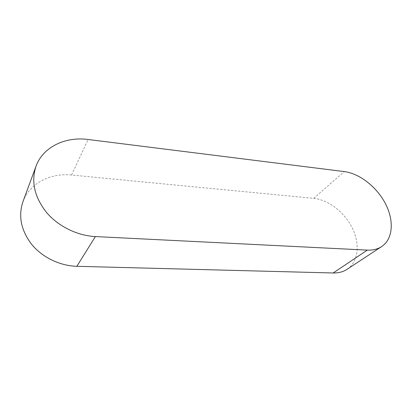 <?xml version="1.0" encoding="UTF-8"?>
<svg xmlns="http://www.w3.org/2000/svg" width="412" height="412" viewBox="0 0 412 412"><rect width="100%" height="100%" fill="white"/><g stroke="black" fill="none" stroke-linecap="round" stroke-linejoin="round"><path stroke-width="0.31" stroke-dasharray="2.06 1.54" d="M22.933 201.726C29.525 183.361 50.537 172.757 71.549 175.033L313.707 198.352C328.519 199.799 344.7 212.376 352.43 228.279C360.196 244.146 358.399 261.816 347.095 269.288M313.707 198.352L344.314 171.588M71.549 175.033L88.127 139.488"/><path stroke-width="0.62" d="M344.314 171.588C359.728 173.545 376.918 187.079 385.544 203.852C394.202 220.59 393.084 239.017 381.651 246.577C377.68 249.172 372.906 250.352 367.329 250.115L95.378 236.576C77.271 235.679 58.205 226.368 46.365 212.262C34.417 196.895 30.977 181.532 36.045 166.175C42.987 146.857 65.539 136.387 88.127 139.488L344.314 171.588M381.651 246.577L347.095 269.288C343.165 271.853 338.525 273.084 333.169 272.981L76.853 266.301C60.111 265.864 42.673 257.608 31.935 244.702C21.105 230.627 18.107 216.3 22.933 201.726L36.045 166.175M333.169 272.981L367.329 250.115M76.853 266.301L95.378 236.576"/></g></svg>
